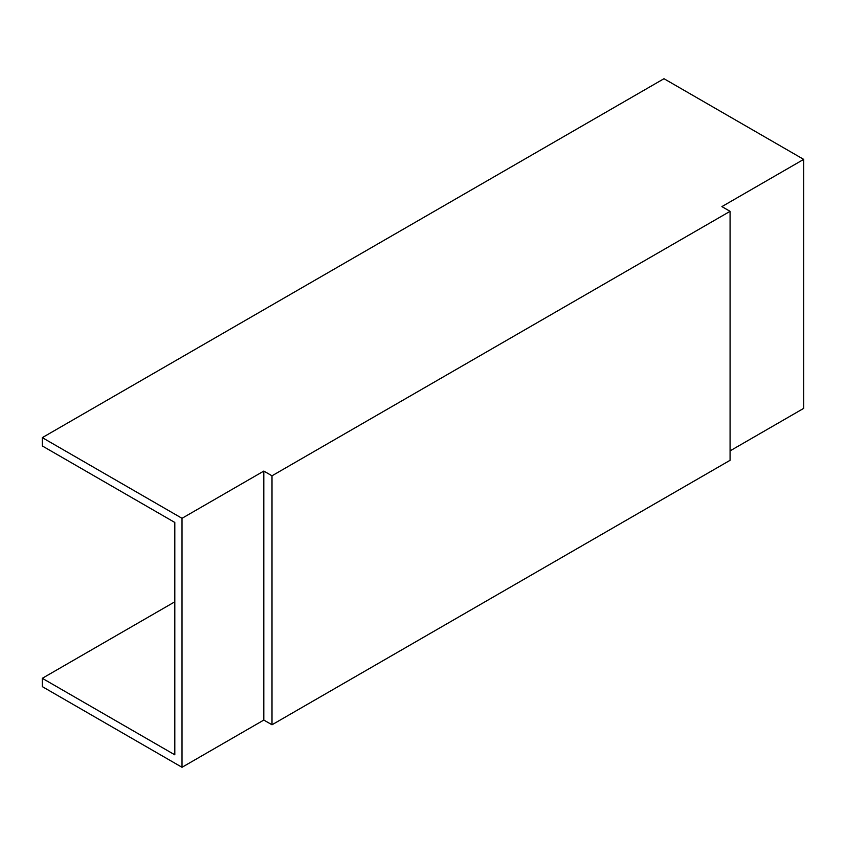 <?xml version="1.0" encoding="UTF-8"?>
<svg xmlns="http://www.w3.org/2000/svg" width="846" height="846" viewBox="0 0 846 846"><rect width="100%" height="100%" fill="white"/><g stroke="black" fill="none" stroke-linecap="round" stroke-linejoin="round"><path stroke-width="1.27" d="M730.077 211.331L730.077 460.309L272 724.779L272 475.801L730.077 211.331L721.902 206.604L803.7 159.376L663.983 78.71L42.3 437.636L182.017 518.302L263.815 471.074L272 475.801M730.077 450.865L803.7 408.364L803.7 159.376M174.815 601.802L42.3 678.312L42.3 686.624L182.017 767.29L263.815 720.062L272 724.779M263.815 720.062L263.815 471.074M182.017 767.29L182.017 518.302M42.3 678.312L174.815 754.822L174.815 522.458L42.3 445.948L42.3 437.636"/></g></svg>
